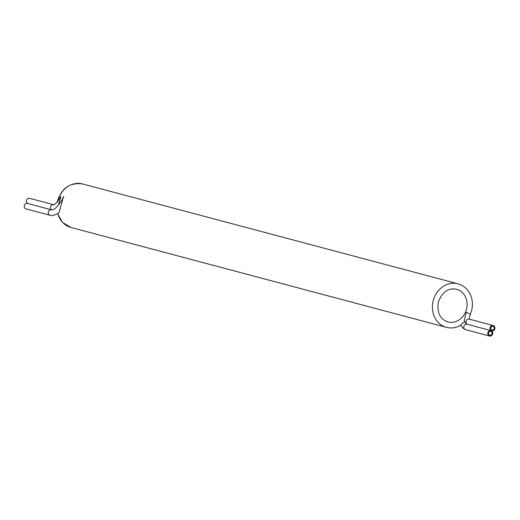 <?xml version="1.0" encoding="UTF-8"?>
<svg xmlns="http://www.w3.org/2000/svg" width="520" height="520" viewBox="0 0 520 520"><rect width="100%" height="100%" fill="white"/><g stroke="black" fill="none" stroke-linecap="round" stroke-linejoin="round"><path stroke-width="0.78" d="M464.861 321.757C462.553 323.024 461.247 324.09 460.935 324.961M57.044 202.534C61.009 188.461 69.531 182.273 82.602 183.957L458.029 283.829C465.199 286.046 469.794 291.057 471.809 298.877C472.947 304.07 472.472 309.179 470.373 314.204L466.258 312.247L464.178 320.99L466.213 323.85A11.174 5.395 115.8 0 0 466.973 324.214A11.174 5.395 115.8 0 0 466.986 324.22A2.815 2.457 -75.1 0 1 467.051 324.24L490.925 330.59M59.091 212.511L63.018 198.205L60.827 201.767C53.235 212.368 52.195 209.216 51.434 209.814A2.815 2.457 104.9 0 0 48.341 211.906A2.815 2.457 104.9 0 0 49.992 215.254C51.311 216.808 59.482 213.077 59.091 212.511M58.364 205.316L60.938 196.625A2.815 0.442 20.8 0 0 60.587 196.593L57.941 201.156C54.529 204.536 53.092 205.719 53.625 204.705A2.815 2.457 104.9 0 0 50.668 206.388A2.815 2.457 104.9 0 0 51.493 209.827A2.815 2.457 104.9 0 0 51.434 209.814L27.45 203.431A2.815 2.457 -75.1 0 1 27.502 203.45L51.383 209.8M63.343 196.853L63.018 198.205L63.869 196.898A2.815 0.442 20.8 0 0 63.343 196.853M27.502 203.45A2.815 2.457 -75.1 0 1 26.676 200.005A2.815 2.457 -75.1 0 1 29.634 198.328L53.625 204.711M49.992 215.254L26 208.871A2.815 2.457 -75.1 0 1 24.349 205.524A2.815 2.457 -75.1 0 1 27.45 203.431M491.666 330.922A2.815 2.457 104.9 0 0 491.725 330.935A2.815 2.457 104.9 0 0 494.819 328.848A2.815 2.457 104.9 0 0 493.168 325.494A2.815 2.457 104.9 0 0 490.21 327.178A2.815 2.457 104.9 0 0 491.036 330.616A2.815 2.457 104.9 0 0 490.984 330.603A2.815 2.457 104.9 0 0 487.884 332.69A2.815 2.457 104.9 0 0 489.535 336.043A2.815 2.457 104.9 0 0 492.492 334.36A2.815 2.457 104.9 0 0 491.666 330.922L491.725 330.935M490.893 327.464A1.97 1.716 104.9 0 0 494 328.965A1.97 1.716 104.9 0 0 490.893 327.464M488.703 332.572A1.97 1.716 104.9 0 0 491.81 334.074A1.97 1.716 104.9 0 0 488.703 332.572M57.779 213.473A22.523 19.637 104.9 0 0 71.019 227.481L62.589 222.489L57.544 213.623M82.602 183.957A22.523 19.637 104.9 0 0 57.596 201.624M465.562 312.019A16.887 14.729 104.9 0 0 456.579 289.269C448.487 287.606 442.41 291.824 438.347 301.918C436.807 312.546 439.985 319.209 447.896 321.919A16.887 14.729 104.9 0 0 465.562 312.019M458.029 283.829A22.523 19.637 104.9 0 0 433.257 300.547A22.523 19.637 104.9 0 0 446.453 327.36C451.503 328.614 456.378 327.86 461.071 325.091M489.535 336.043L465.543 329.661A2.815 2.457 -75.1 0 1 463.892 326.307A2.815 2.457 -75.1 0 1 466.993 324.22L466.973 324.214M467.044 324.233A2.815 2.457 -75.1 0 1 466.226 320.794A2.815 2.457 -75.1 0 1 469.176 319.111L493.168 325.494M71.019 227.481L446.453 327.36M465.543 329.661L462.631 327.912L460.993 325.143M470.373 314.204C469.307 317.603 469.04 319.325 469.586 319.371M490.984 330.603L466.993 324.22"/></g></svg>
